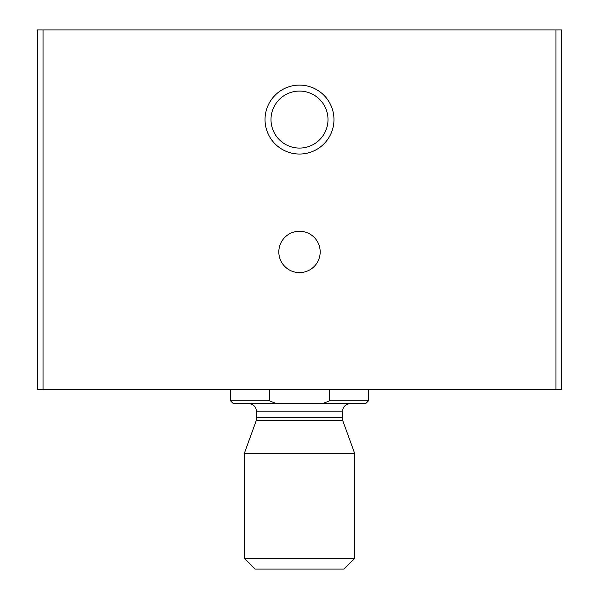 <?xml version="1.0" encoding="UTF-8"?>
<svg xmlns="http://www.w3.org/2000/svg" width="599" height="599" viewBox="0 0 599 599"><rect width="100%" height="100%" fill="white"/><g stroke="black" fill="none" stroke-linecap="round" stroke-linejoin="round"><path stroke-width="0.9" d="M37.535 29.95L37.535 389.807L561.465 389.807L561.465 29.95L37.535 29.95M299.5 154.04A34.472 34.472 0 0 0 329.353 102.339A34.472 34.472 0 0 0 269.647 102.339A34.472 34.472 0 0 0 299.5 154.04M299.5 272.612A20.68 20.68 0 0 0 317.41 241.592A20.68 20.68 0 0 0 281.59 241.592A20.68 20.68 0 0 0 299.5 272.612M299.5 148.073A28.497 28.497 0 0 0 324.179 105.319A28.497 28.497 0 0 0 274.821 105.319A28.497 28.497 0 0 0 299.5 148.073M322.532 403.599L329.547 400.843L368.437 400.843L365.682 403.599L276.079 403.456M269.453 400.843L230.563 400.843L233.318 403.599L276.468 403.599L269.453 400.843L269.453 389.807M230.563 400.843L230.563 389.807M329.547 400.843L329.547 389.807M244.347 558.478L254.927 569.05L344.073 569.05L354.653 558.478L354.653 453.331L244.347 453.331L244.347 558.478L354.653 558.478M555.954 29.95L555.954 389.807M43.046 29.95L43.046 389.807M342.74 420.61L342.239 417.78L256.761 417.78L256.26 420.61L342.74 420.61L354.653 453.331M256.761 417.78L256.761 411.872L342.239 411.872L343.294 407.829C344.942 405.119 347.345 403.704 350.512 403.599M368.437 400.843L368.437 389.807M256.26 420.61L244.347 453.331M342.239 417.78L342.239 411.872M256.761 411.872L255.706 407.829C254.058 405.119 251.655 403.704 248.488 403.599"/></g></svg>
